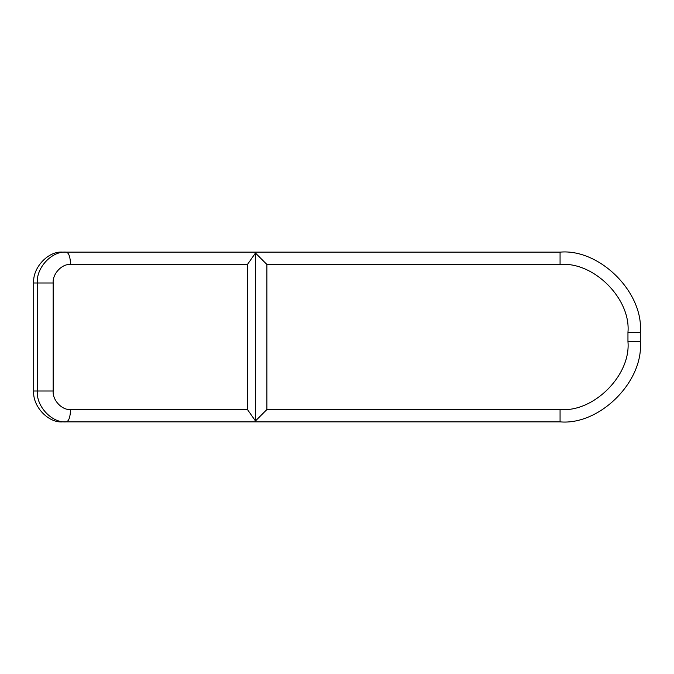 <?xml version="1.0" encoding="UTF-8"?>
<svg xmlns="http://www.w3.org/2000/svg" width="674" height="674" viewBox="0 0 674 674"><rect width="100%" height="100%" fill="white"/><g stroke="black" fill="none" stroke-linecap="round" stroke-linejoin="round"><path stroke-width="1.01" d="M255.564 253.02L255.572 420.846L266.904 409.522L560.069 409.522C593.659 412.555 630.99 375.216 627.957 341.625L627.957 332.375C630.99 298.784 593.659 261.445 560.069 264.478L266.904 264.478L266.904 409.522M254.561 252.135L560.069 252.135C599.759 248.546 643.889 292.676 640.3 332.375L640.3 341.625C643.889 381.324 599.759 425.454 560.069 421.865L254.561 421.865M255.572 253.154L266.904 264.478M33.7 391.004L33.7 282.996C32.403 267.73 48.351 250.753 62.699 252.135L254.831 252.135L255.572 252.885L247.451 264.478L70.559 264.478C61.949 263.652 52.387 273.838 53.162 282.996L53.162 391.004C52.387 400.162 61.949 410.348 70.559 409.522L247.451 409.522L255.572 421.115L254.831 421.865L62.699 421.865C48.351 423.247 32.403 406.27 33.7 391.004L37.34 391.004L37.34 282.996L33.7 282.996M560.069 421.865L560.069 409.522M560.069 264.478L560.069 252.135M627.957 341.625L640.3 341.625M627.957 332.375L640.3 332.375M247.451 409.522L247.451 264.478M53.162 282.996L37.34 282.996C36.042 267.73 51.991 250.753 66.338 252.135C68.883 252.918 70.29 257.038 70.559 264.478M70.559 409.522C70.29 416.962 68.883 421.082 66.338 421.865C51.991 423.247 36.042 406.27 37.34 391.004L53.162 391.004M255.572 252.885L255.572 421.115"/></g></svg>
